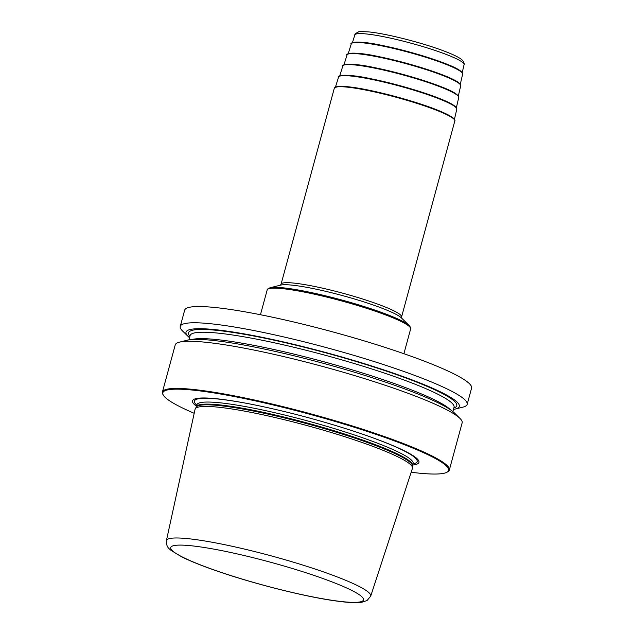 <?xml version="1.0" encoding="UTF-8"?>
<svg xmlns="http://www.w3.org/2000/svg" width="634" height="634" viewBox="0 0 634 634"><rect width="100%" height="100%" fill="white"/><g stroke="black" fill="none" stroke-linecap="round" stroke-linejoin="round"><path stroke-width="0.95" d="M446.994 472.211A148.063 17.792 15.2 0 0 369.273 432.103A148.063 17.792 15.2 0 0 202.832 391.289A148.063 17.792 -164.8 0 0 163.318 395.141L162.906 394.427A148.657 17.863 -164.8 0 1 162.415 392.058A148.657 17.863 -164.8 0 1 202.571 390.56A148.657 17.863 15.2 0 1 361.776 428.949A148.657 17.863 15.2 0 1 449.332 470.008A148.657 17.863 15.2 0 1 447.715 471.807L446.994 472.211A148.063 17.792 15.2 0 1 411.173 472.251M162.415 392.058L175.23 344.912A148.657 17.863 15.2 0 1 179.398 342.162A148.657 17.863 15.2 0 1 215.386 343.414A148.657 17.863 15.2 0 1 360.342 377.325A148.657 17.863 15.2 0 1 459.935 418.385A148.657 17.863 15.2 0 1 462.146 422.862L449.332 470.008M455.315 409.033A141.588 17.007 15.2 0 0 388.864 371.595A141.588 17.007 15.2 0 0 224.262 330.742A141.588 17.007 -164.8 0 0 188.116 336.432L182.457 330.885A148.657 17.863 15.2 0 1 180.254 326.407A148.657 17.863 15.2 0 1 220.41 324.909A148.657 17.863 15.2 0 1 379.608 363.298A148.657 17.863 15.2 0 1 467.171 404.357A148.657 17.863 15.2 0 1 463.002 407.107L455.315 409.033A141.588 17.007 15.2 0 1 453.476 409.398M180.254 326.407L184.668 310.169A148.657 17.863 15.2 0 1 224.824 308.671A148.657 17.863 15.2 0 1 384.022 347.06A148.657 17.863 15.2 0 1 471.585 388.119L467.171 404.357M179.398 342.162L187.078 340.236A141.588 17.007 -164.8 0 1 221.353 341.425A141.588 17.007 15.2 0 1 359.423 373.727A141.588 17.007 15.2 0 1 454.285 412.837L459.935 418.385M163.318 395.141A148.063 17.792 -164.8 0 0 194.194 413.297M196.508 406.267A117.33 14.099 -164.8 0 1 224.182 399.658A117.33 14.099 15.2 0 1 251.326 404.246A117.33 14.099 15.2 0 1 366.484 435.534A117.33 14.099 15.2 0 1 412.742 465.015M225.522 408.058A112.63 13.528 15.2 0 1 344.508 436.62A112.63 13.528 15.2 0 1 412.536 467.813A112.63 13.528 15.2 0 1 412.449 468.336L370.7 596.15A105.854 12.72 15.2 0 0 308.663 566.931A105.854 12.72 15.2 0 0 195.018 539.502A105.854 12.72 -164.8 0 0 166.409 540.644L195.074 409.271A112.63 13.528 -164.8 0 1 195.264 408.787A112.63 13.528 -164.8 0 1 225.522 408.058M188.116 336.432A141.588 17.007 -164.8 0 0 189.511 337.684M196.802 405.189A115.42 13.869 -164.8 0 1 225.585 399.919A115.42 13.869 15.2 0 1 251.809 404.341M366.016 435.368A115.42 13.869 15.2 0 1 413.035 463.937M413.416 463.05L413.138 463.541A112.036 13.457 15.2 0 0 347.155 432.594A112.036 13.457 15.2 0 0 227.17 403.66A112.036 13.457 -164.8 0 0 196.905 404.793L196.92 404.23M412.583 465.594L412.536 465.927A112.139 13.473 15.2 0 0 344.809 434.869A112.139 13.473 15.2 0 0 226.338 406.426A112.139 13.473 -164.8 0 0 196.223 407.155L196.35 406.846A112.036 13.457 -164.8 0 1 226.615 405.72A112.036 13.457 15.2 0 1 346.592 434.655A112.036 13.457 15.2 0 1 412.583 465.594L413.138 463.541M197.673 546.532A99.91 12.006 15.2 0 1 334.078 582.701A99.91 12.006 15.2 0 1 336.535 600.937A99.91 12.006 -164.8 0 1 200.13 564.767A99.91 12.006 -164.8 0 1 197.673 546.532M403.906 353.701L410.634 328.943A74.329 8.931 15.2 0 0 388.729 316.128A74.329 8.931 -164.8 0 0 311.928 293.669A74.329 8.931 -164.8 0 0 267.176 289.968L260.447 314.726M409.239 325.583L401.385 317.88A63.923 7.679 15.2 0 0 383.499 308.782A63.923 7.679 -164.8 0 0 323.602 290.84A63.923 7.679 -164.8 0 0 280.751 285.102L270.084 287.773A73.734 8.86 -164.8 0 1 319.512 294.39A73.734 8.86 -164.8 0 1 388.602 315.09A73.734 8.86 15.2 0 1 409.239 325.583C410.634 327.35 411.101 328.475 410.634 328.943M280.363 285.229L281.068 284.206A62.433 7.497 -164.8 0 1 318.656 287.313A62.433 7.497 -164.8 0 1 383.174 306.182A62.433 7.497 15.2 0 1 401.576 316.945L401.663 318.181M281.068 284.206L334.308 88.237A62.433 7.497 15.2 0 1 371.904 91.351A62.433 7.497 15.2 0 1 436.414 110.213A62.433 7.497 15.2 0 1 454.816 120.975L401.576 316.945M436.176 109.587A61.839 7.426 -164.8 0 0 374.559 91.407A61.839 7.426 -164.8 0 0 335.402 87.294M335.465 87.024L338.564 77.102A61.252 7.362 -164.8 0 1 375.558 80.209A61.252 7.362 -164.8 0 1 438.72 98.69A61.252 7.362 15.2 0 1 456.781 109.222L454.435 119.343M438.474 98.088A60.658 7.291 -164.8 0 0 378.189 80.288A60.658 7.291 -164.8 0 0 339.666 76.191M339.705 75.953L342.804 66.023A60.064 7.22 -164.8 0 1 379.077 69.066A60.064 7.22 -164.8 0 1 441.026 87.191A60.064 7.22 15.2 0 1 458.731 97.517L456.385 107.653M440.773 86.589A59.469 7.148 -164.8 0 0 381.644 69.13A59.469 7.148 -164.8 0 0 343.897 65.12M343.937 64.874L347.044 54.936A58.883 7.077 -164.8 0 1 382.603 57.924A58.883 7.077 -164.8 0 1 443.325 75.692A58.883 7.077 15.2 0 1 460.688 85.812L458.334 95.956M443.079 75.089A58.288 7.006 -164.8 0 0 385.107 57.971A58.288 7.006 -164.8 0 0 348.121 54.056M348.177 53.803L351.284 43.857A57.694 6.934 -164.8 0 1 386.122 46.781A57.694 6.934 -164.8 0 1 445.631 64.192A57.694 6.934 15.2 0 1 462.638 74.107L460.284 84.267M445.377 63.59A57.1 6.863 -164.8 0 0 388.563 46.813A57.1 6.863 -164.8 0 0 352.346 42.985M352.409 42.732L354.842 34.949A56.6 6.8 -164.8 0 1 389.022 37.818A56.6 6.8 -164.8 0 1 447.39 54.896A56.6 6.8 15.2 0 1 464.072 64.62L462.234 72.569M453.849 408.027A138.997 16.698 15.2 0 0 385.773 370.914A138.997 16.698 15.2 0 0 226.061 331.447A138.997 16.698 -164.8 0 0 189.891 336.313M454.055 407.258L454.047 407.29A136.77 16.429 15.2 0 0 373.497 369.511A136.77 16.429 15.2 0 0 227.027 334.197A136.77 16.429 -164.8 0 0 190.089 335.568L190.097 335.544M191.848 339.539A136.77 16.429 -164.8 0 1 225.292 340.601A136.77 16.429 15.2 0 1 359.327 372.015A136.77 16.429 15.2 0 1 450.528 409.826M196.35 406.846L196.905 404.793M412.536 465.927L412.536 467.813M196.223 407.155L195.264 408.787M166.409 540.644C166.084 547.831 170.007 549.084 170.998 550.383L182.053 557.032C189.725 560.813 199.773 564.918 212.2 569.34C249.867 582.86 305.628 597.054 337.296 601.135C348.185 602.641 356.403 602.997 361.943 602.205L367.07 600.533L370.7 596.15M270.084 287.773C267.992 288.589 267.025 289.318 267.176 289.968M334.308 88.237L334.744 87.516L339.792 86.295L351.743 87.191C373.378 89.949 413.812 100.671 436.232 109.603C445.448 113.217 451.289 116.204 453.762 118.558C454.974 120.341 455.323 121.149 454.816 120.975M338.564 77.102C336.313 76.342 344.032 72.815 370.93 78.743C392.557 83.038 421.119 91.217 438.538 98.104C450.853 102.819 456.94 106.528 456.781 109.222M342.804 66.023C340.624 65.247 348.169 61.815 374.551 67.624C395.759 71.832 423.758 79.852 440.836 86.604C452.882 91.201 458.85 94.838 458.731 97.517M347.044 54.936C344.745 54.088 353.138 50.902 378.165 56.497C398.952 60.626 426.397 68.488 443.142 75.105C454.95 79.607 460.799 83.181 460.688 85.812M351.284 43.857C349.041 43.017 357.267 39.894 381.787 45.379C404.991 50.237 426.206 56.307 445.44 63.606C457.043 68.036 462.772 71.539 462.638 74.107M354.842 34.949C354.58 34.299 355.745 33.325 358.329 32.017C358.059 31.581 361.325 31.534 368.132 31.859C385.781 33.333 425.089 43.445 446.455 51.964C453.358 54.651 458.263 57.052 461.172 59.16L462.551 60.333C464.12 62.766 464.627 64.2 464.072 64.62M454.047 407.29L452.882 411.585M190.089 335.568L188.924 339.872"/></g></svg>
